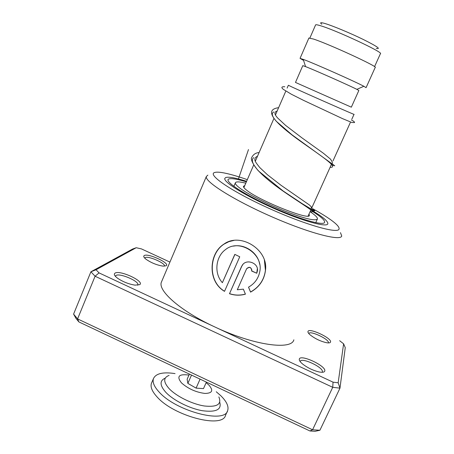 <?xml version="1.0" encoding="UTF-8"?>
<svg xmlns="http://www.w3.org/2000/svg" width="454" height="454" viewBox="0 0 454 454"><rect width="100%" height="100%" fill="white"/><g stroke="black" fill="none" stroke-linecap="round" stroke-linejoin="round"><path stroke-width="0.68" d="M321.812 24.198C319.571 22.507 320.541 22.257 324.724 23.443C332.146 25.583 349.869 32.932 363.092 39.379C376.979 46.314 381.366 49.338 376.258 48.447M315.57 24.97L315.621 24.851C315.922 24.556 317.403 24.8 320.059 25.594C335.256 29.856 384.362 52.795 380.412 53.697L374.556 66.664M287.115 88.127L288.358 85.261L292.336 87.162C306.683 93.796 356.912 115.923 354.024 114.346M302.79 65.665L295.48 82.429L351.339 107.178L358.842 90.505L356.872 89.359L363.858 86.271L366.072 87.667M302.801 65.637L306.427 66.937C316.529 70.926 349.682 85.67 356.872 89.359M303.578 60.433L300.054 58.362L304.276 59.758C316.143 64.258 355.613 81.828 363.858 86.271M308.873 38.074L313.328 38.999C328.622 43.873 378.999 67.101 375.197 67.464L366.089 87.628M219.753 402.284C221.807 409.65 216.03 412.465 202.416 410.722C189.562 408.504 173.388 400.36 165.858 392.364C159.7 385.389 159.496 380.645 165.25 378.137M216.252 391.762L220.695 395.621C226.642 401.467 228.964 406.455 227.658 410.592C225.076 424.03 175.857 411.199 159.048 391.961C154.139 386.615 152.283 382.149 153.48 378.562C155.921 373.443 163.111 371.786 175.051 373.602M227.352 411.273L225.553 415.245C222.88 428.86 173.666 416.159 156.948 396.79C152.062 391.405 150.229 386.899 151.443 383.267L151.767 382.523M191.509 375.083L187.848 383.38L196.088 388.119L203.494 388.607L206.388 382.103M200.078 379.124L196.088 388.119M189.414 374.09L187.15 379.226L187.848 383.38M309.009 214.038L309.412 215.281C310.423 221.03 259.245 200.691 246.596 190.152C244.337 188.382 243.293 187.105 243.463 186.322L244.751 185.561M310.082 211.666L312.006 212.994C315.836 215.746 317.647 217.727 317.431 218.924C315.524 221.336 304.662 218.726 284.84 211.099C266.413 203.761 246.63 193.518 239.093 187.53C236.392 185.391 235.149 183.842 235.354 182.888C235.859 181.475 239.337 181.572 245.79 183.178M299.317 359.091C300.332 353.842 326.347 365.958 324.78 370.969C324.417 372.269 322.527 372.592 319.111 371.951C313.203 370.538 307.755 367.933 302.756 364.136C300.162 361.986 299.016 360.306 299.317 359.091M322.102 372.28L322.346 371.786C323.759 367.462 301.325 356.946 300.264 361.424L300.207 361.628M307.971 331.516C308.703 327.357 331.84 338.071 330.546 341.981C330.325 342.838 329.093 343.105 326.84 342.77C320.779 341.448 315.212 338.815 310.139 334.876C308.482 333.423 307.755 332.3 307.971 331.516M328.356 342.832L328.384 342.725C329.547 339.365 309.73 330.098 308.811 333.565M115.027 273.143C119.771 269.721 144.996 281.469 139.701 284.652L135.042 285.135C128.936 284.176 123.204 281.94 117.847 278.427C114.51 275.958 113.568 274.199 115.027 273.143M137.687 285.226L137.846 284.919C139.56 281.332 119.612 272.746 115.974 275.51L115.395 276.321M144.224 255.579C147.908 252.85 170.42 263.28 166.181 265.766L163.117 266.135C156.993 265.187 151.284 262.883 145.978 259.223C143.81 257.48 143.226 256.272 144.224 255.579M164.439 266.118L164.439 266.118C165.875 263.275 147.913 255.454 145.064 257.685L144.701 258.082M247.322 179.648C238.015 176.407 230.297 174.177 224.168 172.968C219.571 172.083 216.393 171.93 214.623 172.509C207.047 174.518 231.205 191.202 267.956 207.887C304.662 224.628 338.326 234.173 339.076 228.998C339.496 227.136 336.709 224.06 330.716 219.77C325.966 216.388 319.837 212.642 312.329 208.528M340.466 232.652L341.72 235.955C340.965 241.432 309.168 233.197 271.554 216.666C233.918 200.197 204.442 181.538 206.343 176.532L207.858 175.131M327.799 223.879L327.856 223.714C327.975 221.121 322.351 216.501 310.984 209.856C322.351 216.501 327.975 221.121 327.856 223.714L327.799 223.879C326.664 227.647 302.114 220.877 273.955 208.437C245.773 196.043 223.459 182.15 224.775 178.456C223.459 182.15 245.773 196.043 273.955 208.437C302.114 220.877 326.664 227.647 327.799 223.879M246.596 181.316C235.637 177.849 228.663 176.583 225.689 177.525L224.775 178.456L225.689 177.525C228.663 176.583 235.637 177.849 246.596 181.316M224.52 291.354L239.746 256.782L234.82 254.376L222.386 282.694C213.641 273.166 215.775 256.425 225.615 249.513C239.332 238.259 264.075 254.024 259.688 272.025C258.275 278.665 254.546 283.716 248.514 287.166L250.568 292.126C259.251 287.229 264.217 279.999 265.471 270.448C268.66 249.535 240.234 232.136 224.032 244.036C208.727 253.434 207.308 281.395 224.52 291.354M237.3 289.766L246.579 268.83C249.569 266.487 251.289 267.19 251.732 270.93L256.765 273.246L257.18 271.736C259.83 263.377 246.034 257.849 242.016 265.709L229.491 293.721C234.741 295.497 240.053 295.65 245.421 294.169L243.355 289.158L237.3 289.766L246.613 268.751C249.155 266.453 250.909 266.935 251.879 270.215M161.8 281.196L161.386 282.167C157.634 290.793 180.959 311.331 214.878 326.982C253.389 345.256 291.61 350.46 293.857 339.802M169.932 262.094L141.438 248.894L136.217 247.725L96.044 269.761L99.029 272.882L333.049 382.166L338.162 382.79L343.61 343.826L339.654 340.716M343.61 343.826L345.256 347.639L339.972 388.153L319.911 430.261L312.573 429.773L77.583 318.907L73.588 314.111L76.056 318.515L78.883 321.92L77.583 318.907L95.09 276.231L90.902 271.781L73.588 314.111M96.044 269.761L90.902 271.781L132.585 249.036L136.217 247.725M338.162 382.79L339.972 388.153L332.731 387.313L312.573 429.773L309.906 430.965L78.883 321.92M333.049 382.166L332.731 387.313L95.09 276.231L99.029 272.882M319.911 430.261L315.099 431.3L309.906 430.965M251.686 271.049L256.765 273.246M256.748 273.143L257.367 268.706M242.992 264.364L241.466 266.623M241.522 266.555L229.491 293.721M229.554 293.642C234.769 295.406 240.047 295.548 245.381 294.073M248.542 287.149L250.546 292.018C259.206 287.104 264.166 279.863 265.425 270.306L264.387 260.091M233.929 240.404L228.861 241.67L224.248 244.008C208.959 253.394 207.484 281.338 224.56 291.258M234.9 254.416L222.386 282.694M233.487 246.119C244.678 243.69 257.895 252.623 259.705 264.33M352.9 116.837L353.836 114.766M238.435 178.944L248.486 149.553M206.127 382.688L208.675 384.844C213.686 390.417 212.444 393.283 204.936 393.442C195.992 392.29 188.183 388.789 181.521 382.932C176.334 376.383 178.819 373.761 188.983 375.078M218.851 396.898C221.978 404.276 217.16 407.306 204.408 405.995C192.32 404.168 176.515 396.393 169.234 388.743C163.275 382.041 163.224 377.592 169.087 375.401M312.256 211.297C321.023 216.706 325.132 220.417 324.582 222.415C323.418 226.132 297.637 218.669 270.062 206.099C242.442 193.569 223.572 180.771 228.85 178.961C231.347 178.099 237.187 179.058 246.369 181.838M273.893 111.962C267.043 115.163 283.262 129.248 303.976 143.748C324.701 158.281 338.571 167.827 330.109 167.31M253.814 157.612C247.351 162.277 263.286 177.497 283.597 191.469C303.913 205.497 317.845 213.267 310.099 211.626M308.113 216.025L310.876 209.907M311.773 207.921L331.488 164.252M333.015 160.875L350.323 122.54M351.844 119.175L354.018 114.357M300.054 58.362L308.913 37.988M305.542 66.585L303.238 59.36M243.883 187.559L253.724 164.921M255.29 161.318L273.921 118.466M275.419 115.027L285.634 91.526M309.895 38.011L315.621 24.851M153.48 378.562L151.443 383.267M315.746 222.642L317.306 219.197M233.85 186.356L235.354 182.888M206.343 176.532L161.386 282.167M322.141 372.28L322.3 371.951M277.133 111.088C273.995 111.888 274.205 114.221 277.757 118.091L285.572 125.361L301.876 137.806L323.367 153.231L330.364 159.002C334.462 164.427 330.989 163.866 330.915 165.528M257.503 156.227C255.216 157.271 254.399 158.752 255.052 160.682C255.21 161.596 256.799 163.894 259.807 167.583L267.4 174.716L280.975 185.249L309.395 204.964L311.467 207.064L310.82 210.026M351.458 120.032C353.74 121.195 354.75 122.041 354.489 122.586L351.748 122.449L342.492 118.613L303.374 100.283L291.423 94.267L283.273 89.325C281.026 87.401 281.537 86.549 284.806 86.765M278.608 107.683C269.619 108.915 269.721 113.704 276.304 121.292L291.967 134.793L334.734 165.784L331.454 164.751M259.098 152.561C255.42 152.799 252.85 154.712 251.38 158.304C251.278 160.937 253.587 165.108 258.309 170.812L283.086 190.952L302.154 203.636L314.009 210.809C315.547 211.031 314.707 210.457 311.489 209.095"/></g></svg>
